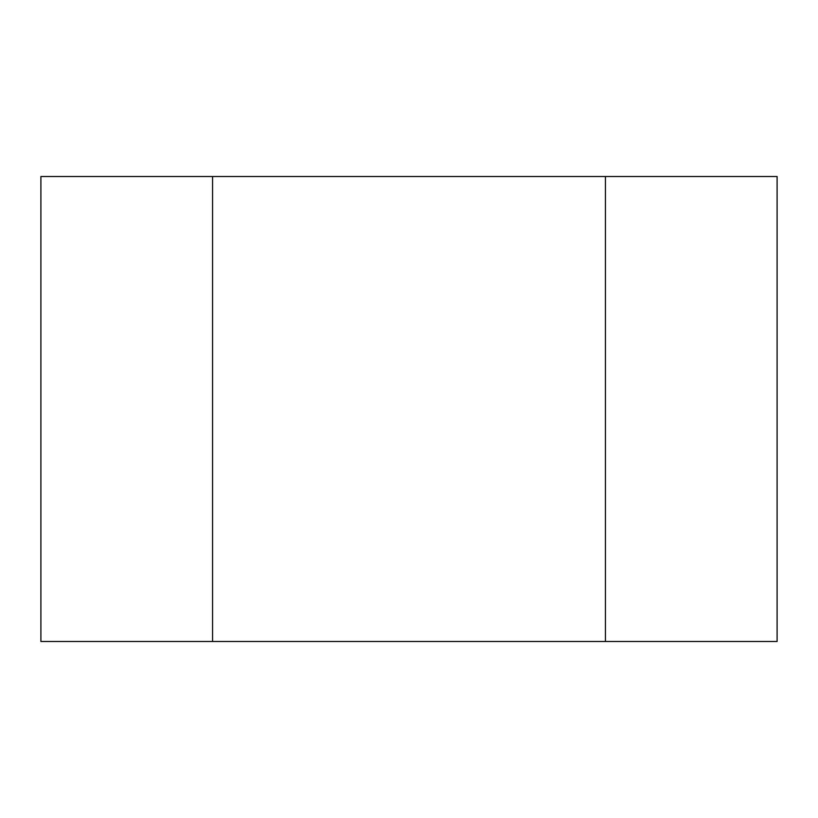 <?xml version="1.0" encoding="UTF-8"?>
<svg xmlns="http://www.w3.org/2000/svg" width="818" height="818" viewBox="0 0 818 818"><rect width="100%" height="100%" fill="white"/><g stroke="black" fill="none" stroke-linecap="round" stroke-linejoin="round"><path stroke-width="1.23" d="M605.432 176.514L605.432 641.486L777.1 641.486L777.1 176.514L40.9 176.514L40.9 641.486L212.568 641.486L212.568 176.514M605.432 641.486L212.568 641.486"/></g></svg>
